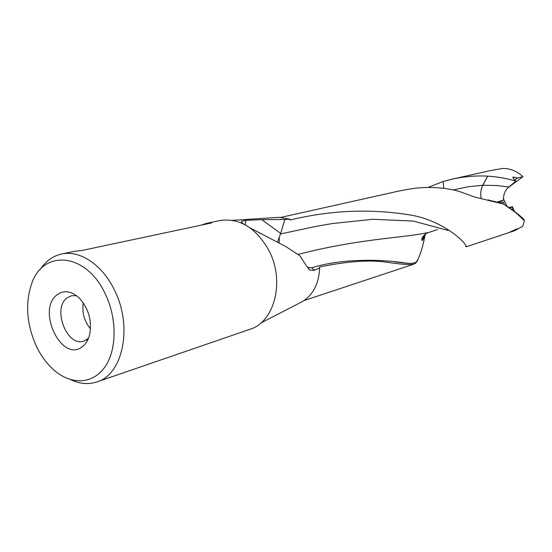 <?xml version="1.0" encoding="UTF-8"?>
<svg xmlns="http://www.w3.org/2000/svg" width="552" height="552" viewBox="0 0 552 552"><rect width="100%" height="100%" fill="white"/><g stroke="black" fill="none" stroke-linecap="round" stroke-linejoin="round"><path stroke-width="0.83" d="M508.268 232.84L517.21 228.742C517.003 229.48 514.947 230.536 511.055 231.916L514.457 230.791L522.737 226.258L524.4 220.745L523.848 219.399C521.295 216.784 517.562 213.638 512.649 209.967L505.301 205.109M524.4 220.745L515.982 212.824L503.672 204.102L474.527 196.988L459.492 191.503C453.482 189.936 454.255 189.964 444.332 188.377C425.606 186.383 415.125 187.832 399.4 190.93L281.009 217.371M488.168 199.9L503.672 204.102M508.999 207.442L512.463 206.724L514.278 211.168M443.78 188.308L443.083 181.511L452.24 179.131C464.329 176.502 476.134 175.508 487.657 176.157L482.752 185.265C480.723 189.681 480.226 194.035 481.247 198.327C480.199 194.242 480.73 189.888 482.834 185.272L496.296 185.5L508.841 186.962L515.92 181.139L513.822 179.014L512.863 177.061L514.181 177.247L512.967 178.027M453.261 189.929L468.096 186.762L482.834 185.272L487.754 176.164C497.932 176.806 507.316 178.468 515.92 181.139M508.841 186.962C505.108 190.171 503.314 194.573 503.458 200.169L498.822 202.515M503.458 200.169L496.931 202.018M500.388 202.929L503.659 202.039L504.19 204.419M465.75 245.902L466.136 246.813L508.275 232.84M243.991 224.188C241.914 222.829 241.093 221.863 241.521 221.283L245.592 220.358L261.786 219.655L280.678 233.406L280.478 233.951L316.772 226.237L332.304 223.553L372.821 219.275L413.213 221.062L447.92 230.405M245.385 224.926L245.592 220.358M319.56 267.837L319.573 266.975L319.677 267.975L314.385 270.321L310.217 270.183L306.898 266.547L299.826 255.742L285.743 246.53L250.132 227.928M277.594 241.783L279.243 237.236L279.215 242.687M279.243 237.236L280.478 233.951M261.786 219.655L284.846 219.496L280.678 233.406M201.031 225.188L206.358 223.387L211.533 222.96L82.179 250.435L73.685 251.477L61.534 254.044C52.826 256.018 45.706 261.179 40.172 269.542M206.358 223.381L219.82 220.538C239.313 217.723 255.562 227.472 268.562 249.801C285.274 280.312 274.848 322.03 249.918 329.309L96.924 381.936C123.13 374.504 133.046 325.977 114.223 289.648C102.072 264.484 79.612 249.821 61.534 254.044M90.487 328.813C84.214 321.257 81.82 312.618 83.311 302.903M76.618 295.748L71.594 295.706L67.109 297.859C51.819 308.513 67.227 347.808 84.132 341.026L88.423 338.404M82.289 346.739C61.734 363.244 36.177 309.796 57.153 294.733C64.129 289.779 71.581 290.966 79.502 298.28C88.741 308.809 92.108 320.967 89.596 334.753C88.223 340.115 85.788 344.11 82.289 346.739M36.363 346.201C41.352 356.571 47.7 364.941 55.407 371.303C72.505 385.303 93.626 383.826 105.294 366.424C117.017 349.133 117.086 317.828 105.059 293.471C85.877 252.236 42.449 249.083 31.388 284.508C25.075 304.104 26.731 324.673 36.363 346.201M70.635 379.624C79.681 383.95 88.444 384.716 96.924 381.936M276.172 217.522L279.133 217.329L289.752 219.158L284.846 219.496M319.677 267.975C318.904 283.611 313.156 294.809 302.441 301.565L299.805 302.924M425.226 234.262L425.061 235.166C422.825 247.075 420.037 255.866 416.691 261.531C415.628 262.993 412.53 263.594 407.39 263.332C386.2 259.73 344.952 257.446 311.68 267.761L307.354 267.265M437.55 229.556L429.387 232.261C405.32 237.995 360.594 238.16 297.963 254.458M466.012 246.847C468.206 245.095 446.057 221.718 412.02 215.287C371.917 208.483 331.345 210.036 290.304 219.958L289.848 219.799M289.752 219.158L290.304 219.958M428.048 187.459L443.083 181.511M319.573 266.975C347.242 261.324 369.419 259.709 386.11 262.138C399.724 264.229 408.915 264.919 413.676 264.208L415.835 263.014L417.781 260.358M422.604 240.154L423.805 235.545M425.544 234.027L425.123 234.952L425.254 234.234M507.771 187.928L522.972 176.661L517.707 177.951L514.733 179.855M514.305 177.164L517.707 177.951M522.972 176.661C517.045 171.217 510.352 168.47 502.893 168.415L490.342 170.616M494.392 169.809L495.22 169.623M511.055 231.916L508.751 232.661M512.691 207.366L512.463 206.724M512.491 207.428L509.482 207.345M512.539 207.421L512.794 209.932M311.68 267.761L314.385 270.321M512.649 209.967L516.01 212.83M241.514 221.297L241.838 222.47M87.789 339.846L86.705 340.198M279.133 217.329L232.495 220.324M302.441 301.565L260.903 322.975M310.1 270.114L307.94 268.086M425.054 235.186C423.715 238.63 422.749 240.396 422.149 240.493C420.741 239.968 422.935 233.903 429.394 232.268M407.397 263.325L394.376 261.814M415.835 263.014L416.691 261.531M491.287 170.402L452.24 179.124M413.676 264.208L304.035 300.564M493.888 201.245L496.717 202.101M503.438 198.665L506.826 206.048"/></g></svg>
